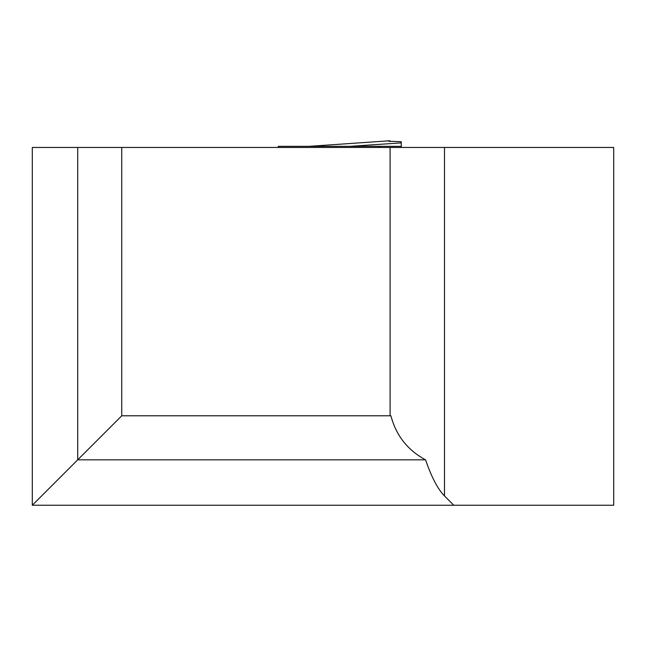<?xml version="1.0" encoding="UTF-8"?>
<svg xmlns="http://www.w3.org/2000/svg" width="646" height="646" viewBox="0 0 646 646"><rect width="100%" height="100%" fill="white"/><g stroke="black" fill="none" stroke-linecap="round" stroke-linejoin="round"><path stroke-width="0.97" d="M77.706 147.45L32.3 147.45L32.3 505.237L613.7 505.237L613.7 147.45L77.706 147.45L77.706 459.831L32.3 505.237M121.747 147.45L121.747 415.79L390.087 415.79L390.087 147.45M390.087 415.79L390.919 415.79C396.079 435.485 407.618 450.173 425.544 459.831C431.544 477.224 437.867 489.264 444.505 495.958L453.775 505.237M425.544 459.831L77.706 459.831L121.747 415.79M378.903 147.45L378.903 146.335L380.341 146.335L380.341 147.45M378.903 146.335L278.281 146.335L278.281 147.45M390.087 141.563L389.78 140.763L388.521 141.232L401.263 141.708L401.263 142.887L349.817 146.335M401.263 142.887L401.263 146.335L380.341 146.335M401.263 147.45L401.263 146.335M444.505 495.958L444.505 147.45M309.079 146.335L389.796 140.763L309.095 146.335"/></g></svg>
